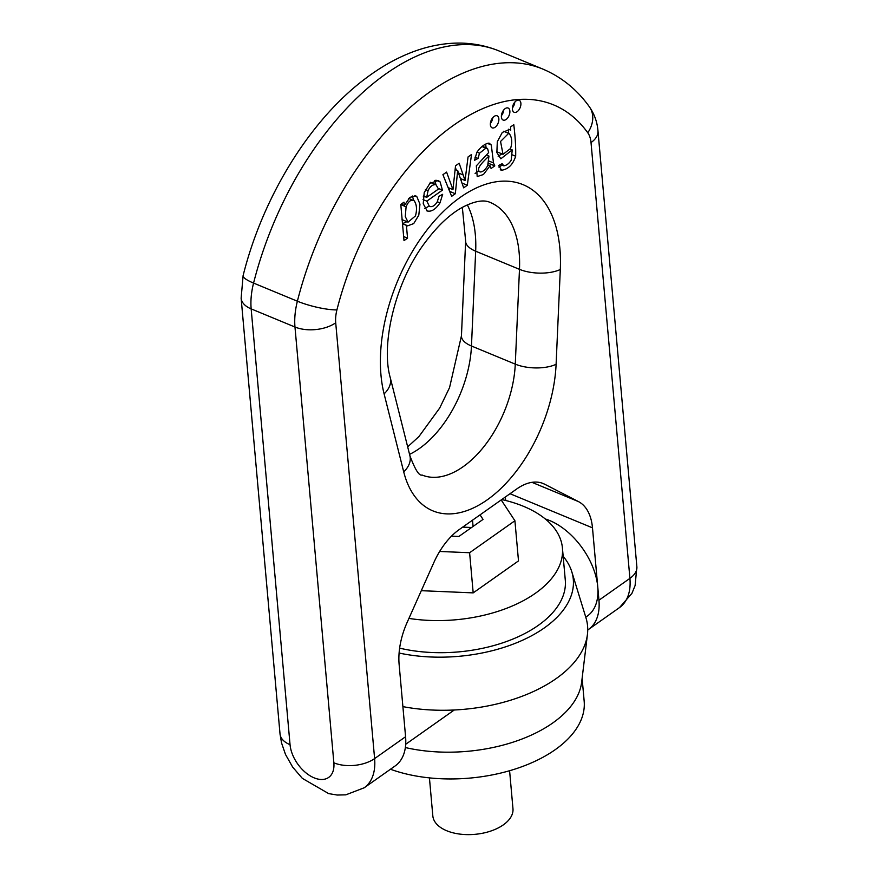 <?xml version="1.0" encoding="UTF-8"?>
<svg xmlns="http://www.w3.org/2000/svg" width="878" height="878" viewBox="0 0 878 878"><rect width="100%" height="100%" fill="white"/><g stroke="black" fill="none" stroke-linecap="round" stroke-linejoin="round"><path stroke-width="1.32" d="M563.171 556.345A120.703 66.443 174.9 0 1 571.798 571.776L585.944 617.75A130.778 71.996 174.9 0 1 587.437 634.421L581.653 682.184A120.703 66.443 174.9 0 1 405.362 747.551M582.125 678.277L584.166 701.182A120.703 66.443 174.9 0 1 555.214 749.68A120.703 66.443 174.9 0 1 390.469 769.249M509.591 770.73L512.971 808.704A40.234 22.148 174.9 0 1 503.324 824.87A40.234 22.148 174.9 0 1 459.874 834.1A40.234 22.148 174.9 0 1 432.821 815.86L429.43 777.886M587.437 634.421A130.778 71.996 174.9 0 1 402.892 706.614M571.798 571.776A120.703 66.443 174.9 0 1 524.55 639.305A120.703 66.443 174.9 0 1 399.095 653.034M501.744 499.549A112.658 62.02 174.9 0 1 523.453 506.299A112.658 62.02 174.9 0 1 562.425 547.993L565.289 580.106A112.658 62.02 174.9 0 1 512.95 639.03A112.658 62.02 174.9 0 1 399.633 648.14M562.425 547.993A112.658 62.02 174.9 0 1 408.928 618.408M421.297 590.685L473.187 592.88L518.503 560.899L514.914 520.753L501.195 499.933M439.648 551.461L469.609 552.734L473.187 592.88M469.609 552.734L514.914 520.753M451.511 536.14L458.876 536.458L483.043 519.403L480.057 514.859M462.684 527.118L471.574 527.491M472.518 520.182L473.077 526.438M505.651 500.471L505.344 497.014M545.282 518.964A57.937 35.087 54.8 0 1 597.753 586.844L598.939 600.234A57.937 35.087 54.8 0 1 588.545 629.438A57.937 35.087 54.8 0 1 587.733 629.976M588.545 629.438L619.517 607.576A57.937 35.087 -125.2 0 0 629.91 578.372L591.026 142.576A28.974 16.649 112.5 0 0 587.788 132.797A218.71 125.686 112.5 0 0 453.761 125.126A218.71 125.686 112.5 0 0 336.922 309.89A28.974 16.649 112.5 0 0 335.714 322.797L374.61 758.592A57.937 35.087 54.8 0 1 364.205 787.785L395.177 765.923A57.937 35.087 -125.2 0 0 405.581 736.73L399.117 664.339A57.937 33.298 -67.5 0 1 407.107 622.48L433.908 562.436A57.937 33.298 -67.5 0 1 459.282 529.522L516.813 488.914A57.937 33.298 -67.5 0 1 543.262 483.558A57.937 33.298 -67.5 0 1 544.7 484.228L578.404 501.568A57.937 33.298 -67.5 0 1 592.485 527.843L597.753 586.844A57.937 35.087 54.8 0 1 587.349 616.049L585.769 617.168M491.087 168.488L494.786 165.876L493.491 162.924L491.285 144.98L488.826 143.136C484.854 143.751 480.881 146.78 476.908 152.212L474.526 160.312L478.027 158.446L479.498 153.222L485.896 148.162L487.553 148.503L488.64 152.563L476.326 165.854L477.204 176.566L483.438 174.513L490.067 165.777L491.087 168.488M482.351 146.242L487.553 148.503M489.847 143.366L488.826 143.136M467.305 185.269L471.508 154.517L468.051 156.942L465.055 180.473L459.161 163.231L455.528 165.788L452.96 189.615L446.584 172.099L442.918 174.689L451.643 196.332L455.331 193.731L457.668 170.672L463.65 187.859L467.305 185.269L461.96 183.063M426.664 210.786C430.999 212.267 435.444 209.633 439.999 202.873L442.666 194.301L438.989 196.299L437.255 201.841C434.753 205.792 432.141 207.307 429.397 206.374L426.829 201.139L442.424 190.131L440.13 181.922L438.177 180.451L429.814 183.491L424.217 192.589L423.24 203.729L427.224 211.06M409.971 197.32L404.374 205.485L404.001 202.159L400.785 204.431L404.012 240.638L407.546 238.147L406.404 225.361L407.491 225.898L413.714 223.583L418.795 215.176L419.969 204.168L416.776 196.485L415.821 195.937L409.971 197.32M517.131 111.693A6.519 3.742 112.5 0 0 520.775 105.437A6.519 3.742 112.5 0 0 519.139 100.246A6.519 3.742 112.5 0 0 513.191 104.833A6.519 3.742 112.5 0 0 514.157 112.296A6.519 3.742 112.5 0 0 517.131 111.693M503.818 165.821L502.15 163.692L498.671 165.448L501.601 170.233C508.23 169.278 512.917 164.614 515.671 156.24C515.891 147.361 515.265 136.836 513.784 124.665L510.535 126.959L510.733 130.153L509.657 129.516L502.315 132.413L497.31 141.72L496.86 152.563L500.822 158.797L512.225 149.918L511.183 160.224C509.097 163.538 506.639 165.404 503.818 165.821L500.526 164.515M500.899 170.058L500.295 169.695M495.104 127.244A6.519 3.742 112.5 0 0 498.737 120.988A6.519 3.742 112.5 0 0 497.113 115.797A6.519 3.742 112.5 0 0 491.153 120.396A6.519 3.742 112.5 0 0 492.119 127.848A6.519 3.742 112.5 0 0 495.104 127.244M506.112 119.463A6.519 3.742 112.5 0 0 509.756 113.207A6.519 3.742 112.5 0 0 508.121 108.027A6.519 3.742 112.5 0 0 502.172 112.614A6.519 3.742 112.5 0 0 503.138 120.066A6.519 3.742 112.5 0 0 506.112 119.463M503.774 109.915A6.519 3.742 -67.5 0 1 501.404 115.655M492.756 117.696A6.519 3.742 -67.5 0 1 490.385 123.436M496.728 151.718L503.028 154.33L500.548 141.457L508.669 133.346L509.317 133.708C512.05 137.506 512.456 142.434 510.557 148.492L503.028 154.33M508.34 129.231L508.702 133.357L503.61 131.25M510.733 130.153L508.516 129.242M501.931 153.88L498.144 156.262M512.225 149.918L510.272 149.106M502.095 165.163L498.913 167.083M514.793 102.144A6.519 3.742 -67.5 0 1 512.423 107.884M415.47 215.9L408.072 222.145L405.274 216.603L406.097 206.813C408.446 201.172 411.145 199.163 414.186 200.788C416.743 204.497 417.171 209.535 415.47 215.9M408.676 198.351L414.186 200.788M404.297 205.54L401.092 204.212M407.546 238.147L403.65 236.533M406.404 225.361L402.508 223.747M406.492 225.284L402.497 223.638L406.942 221.673M412.375 196.003L413.736 200.48M430.9 182.58L435.982 184.687L438.473 189.044L426.708 197.341L428.08 190.614C430.143 186.312 432.777 184.336 435.982 184.687L430.165 182.251M426.708 197.341L423.394 195.981M442.424 190.131L438.374 188.452M424.085 196.266L423.262 196.848M426.829 201.139L423.042 199.569M434.742 180.451L435.971 184.654M428.914 206.198L424.634 208.58M461.718 179.09L461.4 181.461M465.055 180.473L460.368 178.53M455.353 167.358L456.264 170.003M452.96 189.615L448.131 187.618M455.331 193.731L449.646 191.382M457.668 170.672L455.1 169.608M449.547 188.199L449.316 190.537M457.756 170.617L455.111 169.52M488.947 156.054L487.696 165.733C485.062 170.058 482.516 172.132 480.068 171.945C474.779 168.993 484.524 160.52 488.947 156.054L486.357 154.978M494.786 165.876L488.64 163.396M485.622 144.102L486.105 147.8M478.027 158.446L474.943 157.173M478.28 171.21L475.108 173.482M490.067 165.777L488.08 164.954M592.485 527.843L510.008 493.71M598.939 600.234L629.91 578.372A28.974 15.947 -5.1 0 0 636.868 566.727L635.112 585.538L631.908 593.396L619.517 607.576M333.859 762.817L294.975 327.022L251.163 308.891L290.047 744.687A28.974 17.538 -125.2 0 0 314.104 777.842A28.974 17.538 -125.2 0 0 333.859 762.817A28.974 15.947 174.9 0 0 374.61 758.592L405.581 736.73M403.715 471.859L384.103 393.882A137.605 79.075 -67.5 0 1 460.215 197.396A137.605 79.075 -67.5 0 1 560.307 269.491L556.103 364.293A119.002 68.385 -67.5 0 1 487.213 499.856A119.002 68.385 -67.5 0 1 403.715 471.859A28.974 18.756 -14.1 0 0 409.905 455.726C415.129 469.675 419.168 476.106 422.044 475.02A90.039 51.736 112.5 0 0 481.726 449.316A90.039 51.736 112.5 0 0 515.276 364.14L519.48 269.337A108.642 62.426 112.5 0 0 490.067 202.368C487.334 201.238 479.805 198.241 462.333 207.373C449.865 214.232 437.42 225.975 425.018 242.591C395.232 281.706 380.624 344.406 390.282 377.749L409.905 455.726M467.326 204.848A108.642 62.426 -67.5 0 1 475.667 251.207L471.464 346.009L515.276 364.14A28.974 12.654 2.5 0 0 556.103 364.293M407.666 446.847L418.927 436.564L439.691 408.05L449.558 387.604L461.444 335.813L465.647 241.022A28.974 12.654 2.5 0 0 475.667 251.207L519.48 269.337A28.974 12.654 2.5 0 0 560.307 269.491M498.989 50.935C481.956 44.01 464.001 41.672 445.135 43.9C432.799 45.371 420.529 48.63 408.336 53.657C393.706 59.704 379.461 67.968 365.588 78.46C309.923 119.979 262.785 196.815 243.118 275.571A28.974 5.806 14.2 0 0 253.566 283.078L297.379 301.209A247.673 142.335 -67.5 0 1 542.802 69.066L498.989 50.935A247.673 142.335 112.5 0 0 253.566 283.078A57.937 33.298 112.5 0 0 251.163 308.891A28.974 15.947 -5.1 0 1 241.132 298.18L280.027 733.964L281.509 742.821L285.504 754.476L292.681 767.12L302.35 778.369L328.668 793.613L337.174 795.04L345.789 794.842L364.205 787.785M461.444 335.813A28.974 12.654 2.5 0 0 471.464 346.009A90.039 51.736 -67.5 0 1 409.565 454.365M515.671 156.24L512.467 154.912M406.097 206.813L400.796 204.629M416.776 196.485L414.789 195.662M428.08 190.614L425.413 189.516M440.13 181.922L435.949 180.188M439.999 202.873L437.299 201.753M463.178 174.952L458.459 172.988M493.491 162.924L489.079 161.102M491.285 144.98L487.345 143.355M479.498 153.222L476.941 152.168M485.896 148.162L481.978 146.538M531.958 482.34L578.404 501.568M544.7 484.228L541.77 483.01M335.714 322.797A28.974 15.947 174.9 0 1 294.975 327.022A57.937 33.298 -67.5 0 1 297.379 301.209A28.974 5.806 -165.8 0 0 336.922 309.89M591.026 142.576A28.974 15.947 -5.1 0 0 597.973 130.943L636.868 566.727M587.788 132.797A28.974 22.334 -35.7 0 0 589.412 106.842C577.087 89.6 561.547 77.012 542.802 69.066M290.047 744.687A28.974 15.947 174.9 0 1 280.027 733.964M384.103 393.882A28.974 18.756 -14.1 0 0 390.282 377.749M401.992 219.621L408.072 222.145M405.691 744.281L454.266 709.995M597.973 130.943C597.281 122.141 594.428 114.107 589.412 106.842M243.118 275.571L241.132 298.18M465.647 241.022L462.333 207.362"/></g></svg>
